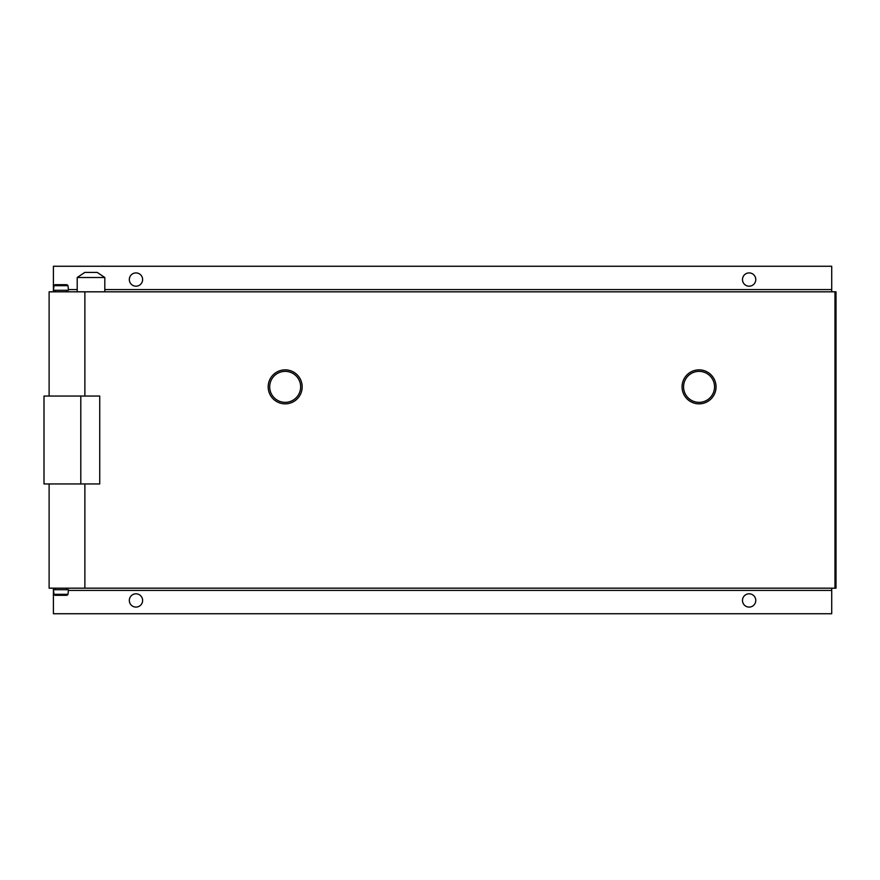 <?xml version="1.0" encoding="UTF-8"?>
<svg xmlns="http://www.w3.org/2000/svg" width="880" height="880" viewBox="0 0 880 880"><rect width="100%" height="100%" fill="white"/><g stroke="black" fill="none" stroke-linecap="round" stroke-linejoin="round"><path stroke-width="1.32" d="M68.42 589.71L53.504 589.71L53.911 594.319L68.024 594.319L68.42 589.71M68.024 594.319L66.913 595.331L55.022 595.331L53.911 594.319M68.024 285.681L53.911 285.681L53.504 290.29L68.42 290.29L68.024 285.681L66.913 284.669L55.022 284.669L53.911 285.681M77.209 291.819L77.209 277.508L104.808 277.508L104.808 291.819M77.209 277.508L84.788 272.404L97.229 272.404L104.808 277.508M716.045 386.859A16.984 16.984 0 0 1 690.569 401.577A16.984 16.984 0 0 1 690.569 372.141A16.984 16.984 0 0 1 716.045 386.859M714.538 386.859A15.477 15.477 0 0 1 691.317 400.268A15.477 15.477 0 0 1 691.317 373.45A15.477 15.477 0 0 1 714.538 386.859M302.17 386.859A16.984 16.984 0 0 1 276.683 401.577A16.984 16.984 0 0 1 276.683 372.141A16.984 16.984 0 0 1 302.17 386.859M300.652 386.859A15.477 15.477 0 0 1 277.442 400.268A15.477 15.477 0 0 1 277.442 373.45A15.477 15.477 0 0 1 300.652 386.859M142.615 600.446A6.644 6.644 0 0 1 132.649 606.199A6.644 6.644 0 0 1 132.649 594.693A6.644 6.644 0 0 1 142.615 600.446M142.615 279.554A6.644 6.644 0 0 1 132.649 285.307A6.644 6.644 0 0 1 132.649 273.801A6.644 6.644 0 0 1 142.615 279.554M755.777 279.554A6.644 6.644 0 0 1 745.811 285.307A6.644 6.644 0 0 1 745.811 273.801A6.644 6.644 0 0 1 755.777 279.554M742.489 600.446A6.644 6.644 0 0 1 752.455 594.693A6.644 6.644 0 0 1 752.455 606.199A6.644 6.644 0 0 1 742.489 600.446M831.71 588.181L831.71 613.734L53.405 613.734L53.405 588.181M831.71 291.819L831.71 266.266L53.405 266.266L53.405 291.819M80.795 396.055L44 396.055L44 483.945L99.737 483.945L99.737 396.055L80.795 396.055L80.795 483.945M84.876 483.945L84.876 588.181L836 588.181L836 291.819L834.977 291.819L834.977 588.181M834.977 291.819L84.876 291.819L84.876 396.055M84.876 291.819L49.115 291.819L49.115 396.055M84.876 588.181L49.115 588.181L49.115 483.945M831.71 590.425L68.365 590.425M831.71 289.575L104.808 289.575M77.209 289.575L68.365 289.575M55.396 588.181L55.396 589.71M66.539 588.181L66.539 589.71M55.396 290.29L55.396 291.819M66.539 290.29L66.539 291.819"/></g></svg>
